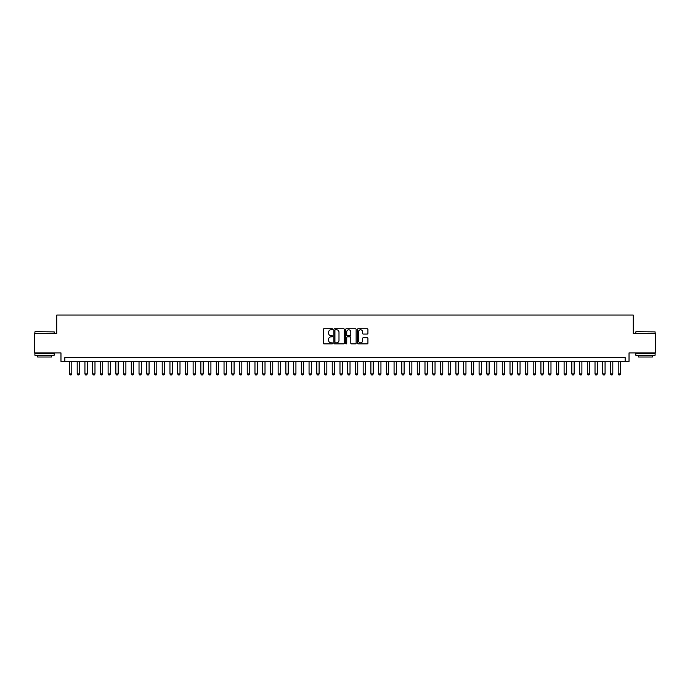 <?xml version="1.0" encoding="UTF-8"?>
<svg xmlns="http://www.w3.org/2000/svg" width="690" height="690" viewBox="0 0 690 690"><rect width="100%" height="100%" fill="white"/><g stroke="black" fill="none" stroke-linecap="round" stroke-linejoin="round"><path stroke-width="1.03" d="M332.632 329.251A0.535 0.535 0 0 0 332.106 328.716L324.041 328.716A0.759 0.759 0 0 0 323.282 329.475L323.282 343.137A0.759 0.759 0 0 0 324.041 343.887L332.106 343.887A0.535 0.535 0 0 0 332.632 343.361A0.535 0.535 0 0 0 332.106 342.827L331.062 342.827A2.424 2.424 0 0 1 328.63 340.403L328.63 339.264A2.424 2.424 0 0 1 331.062 336.832L332.106 336.832A0.535 0.535 0 0 0 332.632 336.306A0.535 0.535 0 0 0 332.106 335.771L331.062 335.771A2.424 2.424 0 0 1 328.63 333.348L328.63 332.209A2.424 2.424 0 0 1 331.062 329.777L332.106 329.777A0.535 0.535 0 0 0 332.632 329.251M367.175 334.064A0.759 0.759 0 0 0 367.925 333.305L367.925 329.475A0.759 0.759 0 0 0 367.175 328.716L358.222 328.716A0.759 0.759 0 0 0 357.463 329.475L357.463 343.137A0.759 0.759 0 0 0 358.222 343.887L367.175 343.887A0.759 0.759 0 0 0 367.925 343.137L367.925 338.505A0.759 0.759 0 0 0 367.175 337.746L363.337 337.746A0.759 0.759 0 0 0 362.578 338.505L362.578 340.8A2.027 2.027 0 0 1 360.551 342.827A2.027 2.027 0 0 1 358.524 340.8L358.524 331.812A2.027 2.027 0 0 1 360.551 329.777A2.027 2.027 0 0 1 362.578 331.812L362.578 333.305A0.759 0.759 0 0 0 363.337 334.064L367.175 334.064M625.166 361.422L629.03 361.422L629.03 352.918L655.5 352.918L655.5 333.598L633.282 333.598L633.282 315.054L56.718 315.054L56.718 333.598L34.5 333.598L34.5 352.918L60.97 352.918L60.97 361.422L625.166 361.422L625.166 357.558L64.834 357.558L64.834 361.422M344.336 329.475A0.759 0.759 0 0 0 343.577 328.716L334.624 328.716A0.759 0.759 0 0 0 333.865 329.475L333.865 343.137A0.759 0.759 0 0 0 334.624 343.887L343.577 343.887A0.759 0.759 0 0 0 344.336 343.137L344.336 329.475M346.423 328.716L355.376 328.716A0.759 0.759 0 0 1 356.135 329.475L356.135 343.137A0.759 0.759 0 0 1 355.376 343.887L351.546 343.887A0.759 0.759 0 0 1 350.787 343.137L350.787 337.591A0.759 0.759 0 0 0 350.028 336.832L347.484 336.832A0.759 0.759 0 0 0 346.725 337.591L346.725 343.361A0.535 0.535 0 0 1 346.199 343.887A0.535 0.535 0 0 1 345.664 343.361L345.664 329.475A0.759 0.759 0 0 1 346.423 328.716M335.461 329.777A0.535 0.535 0 0 0 334.926 330.312L334.926 342.3A0.535 0.535 0 0 0 335.461 342.827L336.556 342.827A2.424 2.424 0 0 0 338.988 340.403L338.988 332.209A2.424 2.424 0 0 0 336.556 329.777L335.461 329.777M350.787 331.847A2.027 2.027 0 0 0 348.752 329.82A2.027 2.027 0 0 0 346.725 331.847L346.725 335.012A0.759 0.759 0 0 0 347.484 335.771L350.028 335.771A0.759 0.759 0 0 0 350.787 335.012L350.787 331.847M69.474 361.422L69.474 373.946L71.794 373.946L71.794 361.422M71.794 373.946L71.208 374.946L70.052 374.946L69.474 373.946M35.121 331.666L54.208 331.899L35.121 331.666M44.548 355.238L34.888 355.238L34.888 353.306L54.208 353.306L54.208 355.238L44.548 355.238M51.5 355.238L51.5 357.015L37.588 357.015L37.588 355.238M636.025 331.666L655.112 331.899L636.025 331.666M645.452 355.238L635.792 355.238L635.792 353.306L655.112 353.306L655.112 355.238L645.452 355.238M652.412 355.238L652.412 357.015L638.5 357.015L638.5 355.238M77.202 361.422L77.202 373.946L79.523 373.946L79.523 361.422M79.523 373.946L78.936 374.946L77.78 374.946L77.202 373.946M84.93 361.422L84.93 373.946L87.251 373.946L87.251 361.422M87.251 373.946L86.673 374.946L85.508 374.946L84.93 373.946M92.658 361.422L92.658 373.946L94.979 373.946L94.979 361.422M94.979 373.946L94.401 374.946L93.236 374.946L92.658 373.946M100.386 361.422L100.386 373.946L102.707 373.946L102.707 361.422M102.707 373.946L102.129 374.946L100.964 374.946L100.386 373.946M108.114 361.422L108.114 373.946L110.434 373.946L110.434 361.422M110.434 373.946L109.857 374.946L108.692 374.946L108.114 373.946M115.842 361.422L115.842 373.946L118.163 373.946L118.163 361.422M118.163 373.946L117.585 374.946L116.42 374.946L115.842 373.946M123.57 361.422L123.57 373.946L125.891 373.946L125.891 361.422M125.891 373.946L125.313 374.946L124.157 374.946L123.57 373.946M131.298 361.422L131.298 373.946L133.618 373.946L133.618 361.422M133.618 373.946L133.041 374.946L131.885 374.946L131.298 373.946M139.026 361.422L139.026 373.946L141.346 373.946L141.346 361.422M141.346 373.946L140.769 374.946L139.613 374.946L139.026 373.946M146.763 361.422L146.763 373.946L149.075 373.946L149.075 361.422M149.075 373.946L148.497 374.946L147.341 374.946L146.763 373.946M154.491 361.422L154.491 373.946L156.803 373.946L156.803 361.422M156.803 373.946L156.225 374.946L155.069 374.946L154.491 373.946M162.219 361.422L162.219 373.946L164.539 373.946L164.539 361.422M164.539 373.946L163.953 374.946L162.797 374.946L162.219 373.946M169.947 361.422L169.947 373.946L172.267 373.946L172.267 361.422M172.267 373.946L171.681 374.946L170.525 374.946L169.947 373.946M177.675 361.422L177.675 373.946L179.995 373.946L179.995 361.422M179.995 373.946L179.409 374.946L178.253 374.946L177.675 373.946M185.403 361.422L185.403 373.946L187.723 373.946L187.723 361.422M187.723 373.946L187.145 374.946L185.981 374.946L185.403 373.946M193.131 361.422L193.131 373.946L195.451 373.946L195.451 361.422M195.451 373.946L194.873 374.946L193.709 374.946L193.131 373.946M200.859 361.422L200.859 373.946L203.179 373.946L203.179 361.422M203.179 373.946L202.601 374.946L201.437 374.946L200.859 373.946M208.587 361.422L208.587 373.946L210.907 373.946L210.907 361.422M210.907 373.946L210.329 374.946L209.165 374.946L208.587 373.946M216.315 361.422L216.315 373.946L218.635 373.946L218.635 361.422M218.635 373.946L218.057 374.946L216.893 374.946L216.315 373.946M224.043 361.422L224.043 373.946L226.363 373.946L226.363 361.422M226.363 373.946L225.785 374.946L224.63 374.946L224.043 373.946M231.771 361.422L231.771 373.946L234.091 373.946L234.091 361.422M234.091 373.946L233.513 374.946L232.357 374.946L231.771 373.946M239.508 361.422L239.508 373.946L241.819 373.946L241.819 361.422M241.819 373.946L241.241 374.946L240.086 374.946L239.508 373.946M247.236 361.422L247.236 373.946L249.547 373.946L249.547 361.422M249.547 373.946L248.969 374.946L247.814 374.946L247.236 373.946M254.964 361.422L254.964 373.946L257.275 373.946L257.275 361.422M257.275 373.946L256.697 374.946L255.541 374.946L254.964 373.946M262.692 361.422L262.692 373.946L265.012 373.946L265.012 361.422M265.012 373.946L264.425 374.946L263.269 374.946L262.692 373.946M270.42 361.422L270.42 373.946L272.74 373.946L272.74 361.422M272.74 373.946L272.153 374.946L270.998 374.946L270.42 373.946M278.148 361.422L278.148 373.946L280.468 373.946L280.468 361.422M280.468 373.946L279.89 374.946L278.726 374.946L278.148 373.946M285.876 361.422L285.876 373.946L288.196 373.946L288.196 361.422M288.196 373.946L287.618 374.946L286.454 374.946L285.876 373.946M293.604 361.422L293.604 373.946L295.924 373.946L295.924 361.422M295.924 373.946L295.346 374.946L294.182 374.946L293.604 373.946M301.332 361.422L301.332 373.946L303.652 373.946L303.652 361.422M303.652 373.946L303.074 374.946L301.91 374.946L301.332 373.946M309.06 361.422L309.06 373.946L311.38 373.946L311.38 361.422M311.38 373.946L310.802 374.946L309.637 374.946L309.06 373.946M316.788 361.422L316.788 373.946L319.108 373.946L319.108 361.422M319.108 373.946L318.53 374.946L317.374 374.946L316.788 373.946M324.516 361.422L324.516 373.946L326.836 373.946L326.836 361.422M326.836 373.946L326.258 374.946L325.102 374.946L324.516 373.946M332.244 361.422L332.244 373.946L334.564 373.946L334.564 361.422M334.564 373.946L333.986 374.946L332.83 374.946L332.244 373.946M339.98 361.422L339.98 373.946L342.292 373.946L342.292 361.422M342.292 373.946L341.714 374.946L340.558 374.946L339.98 373.946M347.708 361.422L347.708 373.946L350.02 373.946L350.02 361.422M350.02 373.946L349.442 374.946L348.286 374.946L347.708 373.946M355.436 361.422L355.436 373.946L357.756 373.946L357.756 361.422M357.756 373.946L357.17 374.946L356.014 374.946L355.436 373.946M363.164 361.422L363.164 373.946L365.484 373.946L365.484 361.422M365.484 373.946L364.898 374.946L363.742 374.946L363.164 373.946M370.892 361.422L370.892 373.946L373.212 373.946L373.212 361.422M373.212 373.946L372.626 374.946L371.47 374.946L370.892 373.946M378.62 361.422L378.62 373.946L380.94 373.946L380.94 361.422M380.94 373.946L380.363 374.946L379.198 374.946L378.62 373.946M386.348 361.422L386.348 373.946L388.668 373.946L388.668 361.422M388.668 373.946L388.091 374.946L386.926 374.946L386.348 373.946M394.076 361.422L394.076 373.946L396.396 373.946L396.396 361.422M396.396 373.946L395.819 374.946L394.654 374.946L394.076 373.946M401.804 361.422L401.804 373.946L404.124 373.946L404.124 361.422M404.124 373.946L403.547 374.946L402.382 374.946L401.804 373.946M409.532 361.422L409.532 373.946L411.852 373.946L411.852 361.422M411.852 373.946L411.274 374.946L410.11 374.946L409.532 373.946M417.26 361.422L417.26 373.946L419.58 373.946L419.58 361.422M419.58 373.946L419.003 374.946L417.847 374.946L417.26 373.946M424.988 361.422L424.988 373.946L427.308 373.946L427.308 361.422M427.308 373.946L426.731 374.946L425.575 374.946L424.988 373.946M432.725 361.422L432.725 373.946L435.036 373.946L435.036 361.422M435.036 373.946L434.459 374.946L433.303 374.946L432.725 373.946M440.453 361.422L440.453 373.946L442.764 373.946L442.764 361.422M442.764 373.946L442.186 374.946L441.031 374.946L440.453 373.946M448.181 361.422L448.181 373.946L450.492 373.946L450.492 361.422M450.492 373.946L449.915 374.946L448.759 374.946L448.181 373.946M455.909 361.422L455.909 373.946L458.229 373.946L458.229 361.422M458.229 373.946L457.643 374.946L456.487 374.946L455.909 373.946M463.637 361.422L463.637 373.946L465.957 373.946L465.957 361.422M465.957 373.946L465.37 374.946L464.215 374.946L463.637 373.946M471.365 361.422L471.365 373.946L473.685 373.946L473.685 361.422M473.685 373.946L473.107 374.946L471.943 374.946L471.365 373.946M479.093 361.422L479.093 373.946L481.413 373.946L481.413 361.422M481.413 373.946L480.835 374.946L479.671 374.946L479.093 373.946M486.821 361.422L486.821 373.946L489.141 373.946L489.141 361.422M489.141 373.946L488.563 374.946L487.399 374.946L486.821 373.946M494.549 361.422L494.549 373.946L496.869 373.946L496.869 361.422M496.869 373.946L496.291 374.946L495.127 374.946L494.549 373.946M502.277 361.422L502.277 373.946L504.597 373.946L504.597 361.422M504.597 373.946L504.019 374.946L502.855 374.946L502.277 373.946M510.005 361.422L510.005 373.946L512.325 373.946L512.325 361.422M512.325 373.946L511.747 374.946L510.591 374.946L510.005 373.946M517.733 361.422L517.733 373.946L520.053 373.946L520.053 361.422M520.053 373.946L519.475 374.946L518.319 374.946L517.733 373.946M525.461 361.422L525.461 373.946L527.781 373.946L527.781 361.422M527.781 373.946L527.203 374.946L526.047 374.946L525.461 373.946M533.198 361.422L533.198 373.946L535.509 373.946L535.509 361.422M535.509 373.946L534.931 374.946L533.775 374.946L533.198 373.946M540.926 361.422L540.926 373.946L543.237 373.946L543.237 361.422M543.237 373.946L542.659 374.946L541.503 374.946L540.926 373.946M548.654 361.422L548.654 373.946L550.974 373.946L550.974 361.422M550.974 373.946L550.387 374.946L549.231 374.946L548.654 373.946M556.382 361.422L556.382 373.946L558.702 373.946L558.702 361.422M558.702 373.946L558.115 374.946L556.959 374.946L556.382 373.946M564.11 361.422L564.11 373.946L566.43 373.946L566.43 361.422M566.43 373.946L565.843 374.946L564.687 374.946L564.11 373.946M571.837 361.422L571.837 373.946L574.158 373.946L574.158 361.422M574.158 373.946L573.58 374.946L572.415 374.946L571.837 373.946M579.566 361.422L579.566 373.946L581.886 373.946L581.886 361.422M581.886 373.946L581.308 374.946L580.143 374.946L579.566 373.946M587.293 361.422L587.293 373.946L589.614 373.946L589.614 361.422M589.614 373.946L589.036 374.946L587.871 374.946L587.293 373.946M595.022 361.422L595.022 373.946L597.342 373.946L597.342 361.422M597.342 373.946L596.764 374.946L595.599 374.946L595.022 373.946M602.75 361.422L602.75 373.946L605.07 373.946L605.07 361.422M605.07 373.946L604.492 374.946L603.327 374.946L602.75 373.946M610.477 361.422L610.477 373.946L612.798 373.946L612.798 361.422M612.798 373.946L612.22 374.946L611.064 374.946L610.477 373.946M618.206 361.422L618.206 373.946L620.526 373.946L620.526 361.422M620.526 373.946L619.948 374.946L618.792 374.946L618.206 373.946M34.888 333.598L34.888 331.899M54.208 333.598L54.208 331.899M635.792 333.598L635.792 331.899M655.112 333.598L655.112 331.899"/></g></svg>
